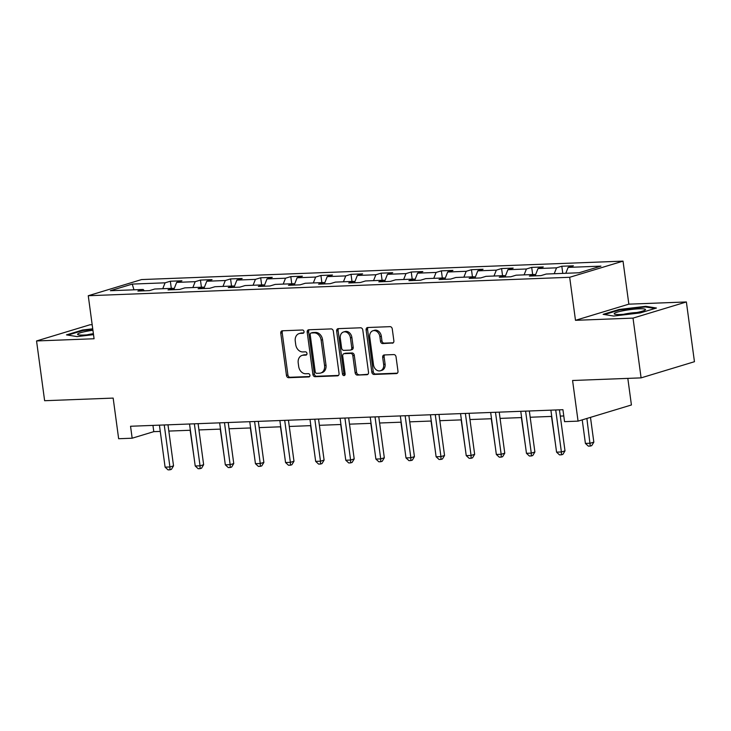 <?xml version="1.0" encoding="UTF-8"?>
<svg xmlns="http://www.w3.org/2000/svg" width="731" height="731" viewBox="0 0 731 731"><rect width="100%" height="100%" fill="white"/><g stroke="black" fill="none" stroke-linecap="round" stroke-linejoin="round"><path stroke-width="1.1" d="M304.023 331.609A1.672 1.307 -106.9 0 0 302.47 330.01L282.34 330.787A2.385 1.873 -106.9 0 0 281.965 330.851A2.385 1.873 -106.9 0 0 280.759 333.199L286.47 375.432A2.385 1.873 -106.9 0 0 288.681 377.708L308.811 376.94A1.672 1.307 -106.9 0 0 308.372 373.651L305.768 373.751A7.639 5.994 -106.9 0 1 298.687 366.478L298.211 362.96A7.639 5.994 -106.9 0 1 302.058 355.421A7.639 5.994 -106.9 0 1 303.255 355.22L305.869 355.12A1.672 1.307 -106.9 0 0 305.421 351.83L302.817 351.931A7.639 5.994 -106.9 0 1 295.735 344.657L295.26 341.139A7.639 5.994 -106.9 0 1 299.107 333.601A7.639 5.994 -106.9 0 1 300.313 333.4L302.917 333.299A1.672 1.307 -106.9 0 0 304.023 331.609M392.291 343.204A2.385 1.873 -106.9 0 0 392.666 343.141A2.385 1.873 -106.9 0 0 393.872 340.783L392.264 328.932A2.385 1.873 -106.9 0 0 390.052 326.656L367.693 327.515A2.385 1.873 -106.9 0 0 367.318 327.579A2.385 1.873 -106.9 0 0 366.121 329.937L371.832 372.17A2.385 1.873 -106.9 0 0 374.044 374.446L396.403 373.587A2.385 1.873 -106.9 0 0 396.778 373.523A2.385 1.873 -106.9 0 0 397.975 371.165L396.038 356.856A2.385 1.873 -106.9 0 0 393.826 354.581L384.259 354.946A2.385 1.873 -106.9 0 0 383.885 355.01A2.385 1.873 -106.9 0 0 382.688 357.368L383.647 364.467A6.387 5.007 -106.9 0 1 380.422 370.763A6.387 5.007 -106.9 0 1 373.504 364.851L369.749 337.046A6.387 5.007 -106.9 0 1 372.965 330.741A6.387 5.007 -106.9 0 1 379.882 336.662L380.513 341.295A2.385 1.873 -106.9 0 0 382.724 343.57L393.013 342.985M92.17 324.71L89.904 324.792L36.55 340.957L44.628 400.716L113.159 398.093L118.65 438.728L132.165 438.207L130.547 426.255L562.934 409.698L564.551 421.65L578.066 421.129L631.42 404.974L627.819 378.384M633.019 318.113L686.372 301.958L628.843 304.16L575.489 320.315L633.019 318.113L641.096 377.872L572.574 380.495L578.066 421.129M575.489 320.315L569.677 277.287L88.259 295.726L141.613 279.562L623.031 261.131L569.677 277.287M36.55 340.957L94.071 338.755L88.259 295.726M333.336 331.189A2.385 1.873 -106.9 0 0 331.125 328.913L308.774 329.772A2.385 1.873 -106.9 0 0 308.4 329.836A2.385 1.873 -106.9 0 0 307.194 332.194L312.905 374.427A2.385 1.873 -106.9 0 0 315.116 376.693L337.475 375.844A2.385 1.873 -106.9 0 0 337.85 375.78A2.385 1.873 -106.9 0 0 339.047 373.422L333.336 331.189M338.234 328.648L360.593 327.79A2.385 1.873 -106.9 0 1 362.804 330.065L368.515 372.298A2.385 1.873 -106.9 0 1 367.309 374.647A2.385 1.873 -106.9 0 1 366.935 374.711L357.368 375.076A2.385 1.873 -106.9 0 1 355.156 372.81L352.835 355.677A2.385 1.873 -106.9 0 0 350.624 353.402L344.283 353.649A2.385 1.873 -106.9 0 0 343.908 353.713A2.385 1.873 -106.9 0 0 342.702 356.07L345.114 373.897A1.672 1.307 -106.9 0 1 342.464 373.998L336.653 331.061A2.385 1.873 -106.9 0 1 337.859 328.703A2.385 1.873 -106.9 0 1 338.234 328.648M686.372 301.958L694.45 361.708L641.096 377.872M561.81 266.239L556.547 267.838L538.016 268.542L543.279 266.952L531.693 267.391L526.43 268.99L507.899 269.702L513.162 268.103L501.585 268.551L496.322 270.141L477.791 270.854L483.054 269.255L471.468 269.702L466.204 271.292L447.674 272.005L452.937 270.406L441.36 270.854L436.096 272.444L417.565 273.156L422.829 271.566L411.242 272.005L405.979 273.604L387.448 274.308L392.711 272.718L381.134 273.156L375.871 274.755L357.34 275.468L362.603 273.869L351.017 274.317L345.754 275.907L327.223 276.62L332.486 275.02L320.909 275.468L315.646 277.058L297.115 277.771L302.378 276.172L290.792 276.62L285.529 278.209L266.998 278.922L272.261 277.332L260.684 277.771L255.421 279.37L236.89 280.074L242.153 278.484L230.567 278.922L225.303 280.521L206.772 281.234L212.036 279.635L200.449 280.083L195.186 281.673L176.655 282.385L181.918 280.786L170.341 281.234L165.078 282.824L132.265 284.085L110.344 290.719L143.157 289.467L137.894 291.057L149.48 290.618L154.744 289.019L173.274 288.316L168.011 289.905L179.588 289.467L184.852 287.868L203.382 287.155L198.119 288.754L209.706 288.306L214.969 286.716L233.5 286.004L228.236 287.603L239.814 287.155L245.077 285.565L263.608 284.852L258.345 286.442L269.931 286.004L275.194 284.405L293.725 283.701L288.462 285.291L300.039 284.852L305.302 283.253L323.833 282.55L318.57 284.14L330.156 283.701L335.419 282.102L353.95 281.389L348.687 282.988L360.264 282.541L365.527 280.951L384.058 280.238L378.795 281.837L390.381 281.389L395.645 279.799L414.175 279.087L408.912 280.677L420.489 280.238L425.753 278.639L444.284 277.935L439.02 279.525L450.607 279.087L455.87 277.488L474.401 276.784L469.138 278.374L480.715 277.935L485.978 276.336L504.509 275.624L499.246 277.223L510.832 276.775L516.095 275.185L534.626 274.472L529.363 276.071L540.949 275.624L546.212 274.034L579.025 272.773L600.946 266.139L568.124 267.391L573.387 265.801L561.81 266.239L562.779 273.394M554.217 273.723L556.547 267.838M535.348 275.276L538.016 268.542M534.626 274.472L535.841 275.825M524.1 274.874L526.43 268.99M505.24 276.428L507.899 269.702M504.509 275.624L505.733 276.976M493.992 276.035L496.322 270.141M475.123 277.579L477.791 270.854M474.401 276.784L475.616 278.127M463.874 277.186L466.204 271.292M445.015 278.73L447.674 272.005M444.284 277.935L445.508 279.279M433.766 278.337L436.096 272.444M414.897 279.891L417.565 273.156M414.175 279.087L415.391 280.43M403.649 279.489L405.979 273.604M384.789 281.042L387.448 274.308M384.058 280.238L385.283 281.59M373.541 280.64L375.871 274.755M354.672 282.193L357.34 275.468M353.95 281.389L355.165 282.742M343.424 281.8L345.754 275.907M324.564 283.345L327.223 276.62M323.833 282.55L325.048 283.893M313.316 282.952L315.646 277.058M294.447 284.496L297.115 277.771M293.725 283.701L294.94 285.044M283.199 284.103L285.529 278.209M264.339 285.657L266.998 278.922M263.608 284.852L264.823 286.196M253.081 285.254L255.421 279.37M234.222 286.808L236.89 280.074M233.5 286.004L234.715 287.356M222.973 286.406L225.303 280.521M204.104 287.959L206.772 281.234M203.382 287.155L204.598 288.507M192.856 287.566L195.186 281.673M173.996 289.11L176.655 282.385M173.274 288.316L174.49 289.659M162.748 288.718L165.078 282.824M133.956 289.814L132.265 284.085M143.157 289.467L144.373 290.81M628.843 304.16L623.031 261.131M132.165 438.207L153.793 431.655L160.272 431.409M168.824 431.08L190.38 430.257M198.942 429.929L220.497 429.106M229.05 428.777L250.605 427.946M259.167 427.617L280.722 426.794M289.275 426.465L310.83 425.643M319.392 425.314L340.948 424.492M349.5 424.163L371.056 423.34M379.617 423.011L401.173 422.18M409.725 421.851L431.281 421.029M439.843 420.7L461.398 419.877M469.951 419.548L491.506 418.726M500.068 418.397L521.623 417.575M530.176 417.246L551.731 416.414M560.293 416.085L563.784 415.957M565.794 273.284L568.124 267.391M152.943 425.396L153.793 431.655M171.31 288.389L170.341 281.234M201.418 287.237L200.449 280.083M231.535 286.077L230.567 278.922M261.643 284.926L260.684 277.771M291.76 283.774L290.792 276.62M321.868 282.623L320.909 275.468M351.986 281.472L351.017 274.317M382.103 280.311L381.134 273.156M412.211 279.16L411.242 272.005M442.328 278.008L441.36 270.854M472.436 276.857L471.468 269.702M502.553 275.706L501.585 268.551M532.661 274.545L531.693 267.391M92.727 328.804L82.557 330.01L66.484 334.88L77.075 336.598L93.522 334.652M656.438 308.034L645.838 306.316L619.184 309.46L603.112 314.33L613.702 316.048L640.365 312.895L656.438 308.034M82.64 330.631L82.557 330.01M619.267 310.081L619.184 309.46M645.939 307.029L645.838 306.316M303.712 332.888L301.748 332.961A7.639 5.994 -106.9 0 0 300.551 333.162L299.107 333.601M302.058 355.421L303.502 354.983A7.639 5.994 -106.9 0 1 304.699 354.782L306.664 354.709M282.796 330.768A2.385 1.873 -106.9 0 0 282.203 332.769L287.913 375.003A2.385 1.873 -106.9 0 0 290.125 377.269L309.615 376.529M309.231 329.754A2.385 1.873 -106.9 0 0 308.637 331.755L314.348 373.989A2.385 1.873 -106.9 0 0 316.56 376.264L338.453 375.423M311.296 332.98A1.672 1.307 -106.9 0 0 310.191 334.67L315.207 371.741A1.672 1.307 -106.9 0 0 316.751 373.331L319.502 373.23A7.639 5.994 -106.9 0 0 320.699 373.029A7.639 5.994 -106.9 0 0 324.555 365.491L321.128 340.153A7.639 5.994 -106.9 0 0 314.047 332.87L311.296 332.98L312.74 332.541A1.672 1.307 -106.9 0 0 312.238 332.696M320.699 373.029L322.143 372.591A7.639 5.994 -106.9 0 0 325.989 365.052L324.555 365.491M312.74 332.541L315.49 332.431A7.639 5.994 -106.9 0 1 322.563 339.714L325.989 365.052M367.921 374.29L357.368 375.076M343.908 353.713L345.352 353.274A2.385 1.873 -106.9 0 1 345.726 353.21L352.068 352.963A2.385 1.873 -106.9 0 1 354.279 355.239L356.6 372.371A2.385 1.873 -106.9 0 0 358.811 374.647M338.691 328.63A2.385 1.873 -106.9 0 0 338.097 330.622L343.899 373.559A1.672 1.307 -106.9 0 0 344.904 375.04M350.441 337.905A6.387 5.007 -106.9 0 0 343.515 331.993A6.387 5.007 -106.9 0 0 340.299 338.298L341.624 348.093A2.385 1.873 -106.9 0 0 343.835 350.359L350.186 350.122A2.385 1.873 -106.9 0 0 350.56 350.058A2.385 1.873 -106.9 0 0 351.757 347.7L350.441 337.905L351.876 337.466A6.387 5.007 -106.9 0 0 344.959 331.554L343.515 331.993M351.629 349.683A2.385 1.873 -106.9 0 0 352.004 349.619A2.385 1.873 -106.9 0 0 353.201 347.262L351.757 347.7M351.876 337.466L353.201 347.262M372.965 330.741L374.409 330.311A6.387 5.007 -106.9 0 1 381.326 336.223L381.957 340.856A2.385 1.873 -106.9 0 0 384.168 343.131L393.269 342.784M380.422 370.763L381.865 370.334A6.387 5.007 -106.9 0 0 385.082 364.029L383.647 364.467M384.725 354.928A2.385 1.873 -106.9 0 0 384.122 356.929L385.082 364.029M368.159 327.497A2.385 1.873 -106.9 0 0 367.565 329.498L373.267 371.732A2.385 1.873 -106.9 0 0 375.487 374.007L397.381 373.166M190.133 430.267L194.181 458.401M164.247 424.967L169.921 466.963L165.096 467.146L159.422 425.15M167.984 424.821L173.53 465.866L169.921 466.963L169.976 469.795L168.048 469.869L165.096 467.146M173.53 465.866L171.419 469.357L169.976 469.795M92.928 330.257A15.799 1.974 -7.7 0 0 87.035 331.207A15.799 1.974 -7.7 0 0 77.989 334.697A15.799 1.974 -7.7 0 0 93.449 334.158M93.394 333.701A10.819 1.352 -7.7 0 0 89.365 334.35A10.819 1.352 -7.7 0 0 86.898 334.862M67.882 335.1L82.95 330.54L92.81 329.379M639.214 308.82A15.799 1.974 -7.7 0 0 621.222 311.141A15.799 1.974 -7.7 0 0 614.616 314.147A15.799 1.974 -7.7 0 0 620.464 314.494A15.799 1.974 -7.7 0 0 645.181 310.017A15.799 1.974 -7.7 0 0 639.214 308.82M636.637 312.539A10.819 1.352 -7.7 0 0 623.525 314.321M604.51 314.549L619.577 309.99L645.409 306.938L654.93 308.491M220.25 429.115L224.298 457.25M250.358 427.955L254.415 456.098M194.364 423.816L200.038 465.811L195.214 465.994L189.53 423.998M198.092 423.669L203.638 464.715L200.038 465.811L200.093 468.644L198.165 468.717L195.214 465.994M203.638 464.715L201.537 468.205L200.093 468.644M224.472 422.655L230.146 464.651L225.322 464.843L219.647 422.847M228.209 422.518L233.756 463.564L230.146 464.651L230.201 467.493L228.273 467.566L225.322 464.843M233.756 463.564L231.645 467.054L230.201 467.493M280.476 426.803L284.523 454.938M310.584 425.652L314.641 453.787M340.701 424.501L344.749 452.635M254.589 421.504L260.263 463.5L255.439 463.682L249.755 421.686M258.317 421.367L263.873 462.412L260.263 463.5L260.318 466.332L258.39 466.415L255.439 463.682M263.873 462.412L261.762 465.903L260.318 466.332M284.697 420.352L290.381 462.348L285.547 462.531L279.872 420.535M288.434 420.206L293.981 461.252L290.381 462.348L290.426 465.181L288.498 465.254L285.547 462.531M293.981 461.252L291.87 464.742L290.426 465.181M314.814 419.201L320.489 461.197L315.664 461.38L309.99 419.384M318.542 419.055L324.098 460.101L320.489 461.197L320.543 464.03L318.615 464.103L315.664 461.38M324.098 460.101L321.987 463.591L320.543 464.03M370.809 423.35L374.866 451.484M344.922 418.05L350.606 460.046L345.772 460.228L340.098 418.233M348.66 417.904L354.206 458.949L350.606 460.046L350.652 462.878L348.724 462.951L345.772 460.228M354.206 458.949L352.095 462.44L350.652 462.878M400.926 422.189L404.974 450.333M375.04 416.889L380.714 458.885L375.889 459.077L370.215 417.081M378.768 416.752L384.323 457.798L380.714 458.885L380.769 461.727L378.841 461.8L375.889 459.077M384.323 457.798L382.212 461.288L380.769 461.727M431.034 421.038L435.091 449.172M405.148 415.738L410.831 457.734L405.997 457.917L400.323 415.921M408.885 415.601L414.431 456.647L410.831 457.734L410.886 460.567L408.949 460.649L405.997 457.917M414.431 456.647L412.321 460.137L410.886 460.567M461.151 419.886L465.199 448.021M435.265 414.587L440.939 456.583L436.115 456.765L430.44 414.769M438.993 414.44L444.549 455.486L440.939 456.583L440.994 459.415L439.066 459.488L436.115 456.765M444.549 455.486L442.438 458.977L440.994 459.415M491.259 418.735L495.316 446.869M465.373 413.435L471.056 455.431L466.232 455.614L460.548 413.618M469.11 413.289L474.657 454.335L471.056 455.431L471.111 458.264L469.174 458.337L466.232 455.614M474.657 454.335L472.546 457.825L471.111 458.264M521.377 417.584L525.425 445.718M495.49 412.284L501.164 454.28L496.34 454.463L490.665 412.467M499.218 412.138L504.774 453.183L501.164 454.28L501.219 457.113L499.291 457.186L496.34 454.463M504.774 453.183L502.663 456.674L501.219 457.113M551.485 416.423L555.542 444.567M525.598 411.124L531.282 453.119L526.457 453.311L520.774 411.315M529.335 410.986L534.882 452.032L531.282 453.119L531.336 455.961L529.399 456.034L526.457 453.311M534.882 452.032L532.771 455.523L531.336 455.961M582.223 419.868L585.403 443.415L590.228 443.233L593.837 442.145L590.484 417.374M593.837 442.145L591.726 445.636L590.282 446.065L586.883 418.461M590.282 446.065L588.354 446.148L585.403 443.415M555.715 409.972L561.39 451.968L556.565 452.151L550.891 410.155M559.443 409.835L564.999 450.881L561.39 451.968L561.445 454.801L559.517 454.883L556.565 452.151M564.999 450.881L562.888 454.371L561.445 454.801M301.748 332.961L300.313 333.4M306.371 354.964L305.869 355.12M304.699 354.782L303.255 355.22M309.323 376.785L308.811 376.94M290.125 377.269L288.681 377.708M287.913 375.003L286.47 375.432M282.203 332.769L280.759 333.199M303.42 333.144L302.917 333.299M338.197 375.624L337.475 375.844M316.56 376.264L315.116 376.693M314.348 373.989L312.905 374.427M308.637 331.755L307.194 332.194M322.563 339.714L321.128 340.153M315.49 332.431L314.047 332.87M367.656 374.491L366.935 374.711M356.6 372.371L355.156 372.81M354.279 355.239L352.835 355.677M352.068 352.963L350.624 353.402M345.726 353.21L344.283 353.649M343.899 373.559L342.464 373.998M338.097 330.622L336.653 331.061M384.168 343.131L382.724 343.57M381.957 340.856L380.513 341.295M381.326 336.223L379.882 336.662M384.122 356.929L382.688 357.368M397.116 373.367L396.403 373.587M375.487 374.007L374.044 374.446M373.267 371.732L371.832 372.17M367.565 329.498L366.121 329.937M312.475 332.587L311.04 333.025M352.004 349.619L350.56 350.058"/></g></svg>
